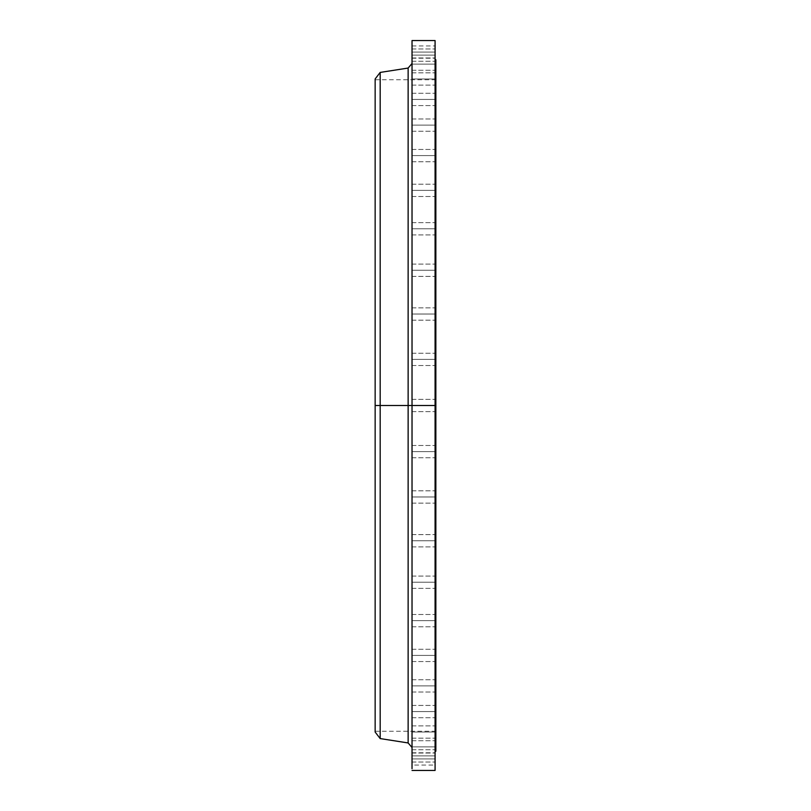 <?xml version="1.0" encoding="UTF-8"?>
<svg xmlns="http://www.w3.org/2000/svg" width="811" height="811" viewBox="0 0 811 811"><rect width="100%" height="100%" fill="white"/><g stroke="black" fill="none" stroke-linecap="round" stroke-linejoin="round"><path stroke-width="0.61" stroke-dasharray="4.05 3.04" d="M412.029 270.245L412.029 264.102L412.029 270.245L435.081 270.245L412.029 270.245L412.029 264.102L412.029 270.245L435.081 270.245L435.081 264.102L435.081 270.245L412.029 270.245L412.029 276.399L412.029 264.102L412.029 276.399L412.029 264.102L412.029 270.245L435.081 270.245L435.081 264.102L435.081 276.399L435.081 264.102L435.081 276.399L435.081 270.245L412.029 270.245L412.029 276.399L412.029 270.245L435.081 270.245L435.081 276.399L435.081 270.245L412.029 270.245L412.029 276.399L412.029 270.245M412.029 228.783L412.029 222.64L412.029 228.783L435.081 228.783L412.029 228.783L412.029 222.64L412.029 228.783L435.081 228.783L435.081 222.64L435.081 228.783L412.029 228.783L412.029 234.937L412.029 222.64L412.029 234.937L412.029 222.64L412.029 228.783L435.081 228.783L435.081 222.64L435.081 234.937L435.081 222.64L435.081 234.937L435.081 228.783L412.029 228.783L412.029 234.937L412.029 228.783L435.081 228.783L435.081 234.937L435.081 228.783L412.029 228.783L412.029 234.937L412.029 228.783M412.029 190.352L412.029 184.198L412.029 190.352L435.081 190.352L412.029 190.352L412.029 184.198L412.029 190.352L435.081 190.352L435.081 184.198L435.081 190.352L412.029 190.352L412.029 184.198L412.029 196.495L412.029 184.198L412.029 190.352L435.081 190.352L435.081 184.198L435.081 196.495L435.081 184.198L435.081 196.495L435.081 190.352L412.029 190.352L412.029 196.495L412.029 190.352L435.081 190.352L435.081 196.495L435.081 190.352L412.029 190.352L412.029 196.495L412.029 190.352M412.029 155.59L412.029 149.447L412.029 155.59L435.081 155.59L412.029 155.59L412.029 149.447L412.029 155.59L435.081 155.59L435.081 149.447L435.081 155.59L412.029 155.59L412.029 161.734L412.029 149.447L412.029 161.734L412.029 149.447L412.029 155.59L435.081 155.59L435.081 149.447L435.081 161.734L435.081 149.447L435.081 161.734L435.081 155.59L412.029 155.59L412.029 161.734L412.029 155.59L435.081 155.59L435.081 161.734L435.081 155.59L412.029 155.59L412.029 161.734L412.029 155.59M412.029 125.107L412.029 118.964L412.029 125.107L435.081 125.107L412.029 125.107L412.029 118.964L412.029 125.107L435.081 125.107L435.081 118.964L435.081 125.107L412.029 125.107L412.029 131.26L412.029 118.964L412.029 131.26L412.029 118.964L412.029 125.107L435.081 125.107L435.081 118.964L435.081 131.26L435.081 118.964L435.081 131.26L435.081 125.107L412.029 125.107L412.029 131.26L412.029 125.107L435.081 125.107L435.081 131.26L435.081 125.107L412.029 125.107L412.029 131.26L412.029 125.107M412.029 99.429L412.029 93.275L412.029 99.429L435.081 99.429L412.029 99.429L412.029 93.275L412.029 99.429L435.081 99.429L435.081 93.275L435.081 99.429L412.029 99.429L412.029 93.275L412.029 105.572L412.029 93.275L412.029 99.429L435.081 99.429L435.081 93.275L435.081 105.572L435.081 93.275L435.081 105.572L435.081 99.429L412.029 99.429L412.029 105.572L412.029 99.429L435.081 99.429L435.081 105.572L435.081 99.429L412.029 99.429L412.029 105.572L412.029 99.429M412.029 78.981L412.029 72.828L412.029 78.981L435.081 78.981L412.029 78.981L412.029 72.828L412.029 78.981L435.081 78.981L435.081 72.828L435.081 78.981L412.029 78.981L412.029 72.828L412.029 85.125L412.029 72.828L412.029 78.981L435.081 78.981L435.081 72.828L435.081 85.125L435.081 72.828L435.081 85.125L435.081 78.981L412.029 78.981L412.029 85.125L412.029 78.981L435.081 78.981L435.081 85.125L435.081 78.981L412.029 78.981L412.029 85.125L412.029 78.981M408.136 68.053L408.136 405.5L375.148 405.5L375.148 732.039L375.148 405.5L435.852 405.5L435.081 405.5L435.081 40.55L435.081 405.5L435.081 59.761L435.081 64.12L412.029 64.12L412.029 70.263L412.029 57.966L412.029 64.12L435.081 64.12L412.029 64.12L412.029 57.966L412.029 64.12L435.081 64.12L435.081 57.966L435.081 64.12L412.029 64.12L412.029 70.263L412.029 57.966L412.029 70.263L412.029 57.966L412.029 64.12L435.081 64.12L435.081 405.5L412.029 405.5L412.029 399.357L412.029 405.5L435.081 405.5L435.081 399.357L435.081 405.5L412.029 405.5L412.029 399.357L412.029 405.5L435.081 405.5L435.081 399.357L435.081 405.5L435.852 405.5L435.852 751.239L435.852 405.5L375.148 405.5L375.148 79.731L375.148 405.5L435.852 405.5L435.852 79.731L435.852 405.5L375.148 405.5L380.177 405.5L380.177 738.578L380.177 405.5L408.136 405.5L408.136 68.053L408.136 405.5L412.029 405.5L412.029 63.491L412.029 405.5L412.029 63.491L412.029 405.5L435.081 405.5L435.081 770.45L435.081 405.5L412.029 405.5L412.029 40.55L412.029 747.509L412.029 405.5L412.029 747.509L412.029 405.5L412.029 747.509L412.029 405.5L408.136 405.5L408.136 742.947M412.029 55.097L412.029 48.954L412.029 55.097L435.081 55.097L412.029 55.097L412.029 48.954L412.029 55.097L435.081 55.097L435.081 48.954L435.081 55.097L412.029 55.097L412.029 48.954L412.029 61.241L412.029 48.954L412.029 55.097L435.081 55.097L435.081 48.954L435.081 61.241L435.081 48.954L435.081 61.241L435.081 55.097L412.029 55.097L412.029 61.241L412.029 55.097L435.081 55.097L435.081 61.241L435.081 55.097L412.029 55.097L412.029 61.241L412.029 55.097M412.029 52.076L412.029 45.933L412.029 52.076L435.081 52.076L412.029 52.076L412.029 58.22L412.029 45.933L412.029 52.076L435.081 52.076L435.081 45.933L435.081 58.22L435.081 52.076L412.029 52.076L412.029 58.22L412.029 52.076M412.029 314.029L412.029 307.876L412.029 314.029L435.081 314.029L412.029 314.029L412.029 307.876L412.029 314.029L435.081 314.029L435.081 307.876L435.081 314.029L412.029 314.029L412.029 307.876L412.029 320.173L412.029 307.876L412.029 314.029L435.081 314.029L435.081 307.876L435.081 320.173L435.081 307.876L435.081 320.173L435.081 314.029L412.029 314.029L412.029 320.173L412.029 314.029L435.081 314.029L435.081 320.173L435.081 314.029L412.029 314.029L412.029 320.173L412.029 314.029M412.029 359.364L412.029 353.221L412.029 359.364L435.081 359.364L412.029 359.364L412.029 353.221L412.029 359.364L435.081 359.364L435.081 353.221L435.081 359.364L412.029 359.364L412.029 365.518L412.029 353.221L412.029 365.518L412.029 353.221L412.029 359.364L435.081 359.364L435.081 353.221L435.081 365.518L435.081 353.221L435.081 365.518L435.081 359.364L412.029 359.364L412.029 365.518L412.029 359.364L435.081 359.364L435.081 365.518L435.081 359.364L412.029 359.364L412.029 365.518L412.029 359.364M412.029 451.636L412.029 445.482L412.029 451.636L435.081 451.636L412.029 451.636L412.029 445.482L412.029 451.636L435.081 451.636L435.081 445.482L435.081 451.636L412.029 451.636L412.029 445.482L412.029 457.779L412.029 445.482L412.029 451.636L435.081 451.636L435.081 445.482L435.081 457.779L435.081 445.482L435.081 457.779L435.081 451.636L412.029 451.636L412.029 457.779L412.029 451.636L435.081 451.636L435.081 457.779L435.081 451.636L412.029 451.636L412.029 457.779L412.029 451.636M412.029 496.971L412.029 490.827L412.029 496.971L435.081 496.971L412.029 496.971L412.029 490.827L412.029 496.971L435.081 496.971L435.081 490.827L435.081 496.971L412.029 496.971L412.029 503.124L412.029 490.827L412.029 503.124L412.029 490.827L412.029 496.971L435.081 496.971L435.081 490.827L435.081 503.124L435.081 490.827L435.081 503.124L435.081 496.971L412.029 496.971L412.029 503.124L412.029 496.971L435.081 496.971L435.081 503.124L435.081 496.971L412.029 496.971L412.029 503.124L412.029 496.971M412.029 540.755L412.029 534.601L412.029 540.755L435.081 540.755L412.029 540.755L412.029 534.601L412.029 540.755L435.081 540.755L435.081 534.601L435.081 540.755L412.029 540.755L412.029 534.601L412.029 546.898L412.029 534.601L412.029 540.755L435.081 540.755L435.081 534.601L435.081 546.898L435.081 534.601L435.081 546.898L435.081 540.755L412.029 540.755L412.029 546.898L412.029 540.755L435.081 540.755L435.081 546.898L435.081 540.755L412.029 540.755L412.029 546.898L412.029 540.755M412.029 582.217L412.029 576.063L412.029 582.217L435.081 582.217L412.029 582.217L412.029 576.063L412.029 582.217L435.081 582.217L435.081 576.063L435.081 582.217L412.029 582.217L412.029 576.063L412.029 588.36L412.029 576.063L412.029 582.217L435.081 582.217L435.081 576.063L435.081 588.36L435.081 576.063L435.081 588.36L435.081 582.217L412.029 582.217L412.029 588.36L412.029 582.217L435.081 582.217L435.081 588.36L435.081 582.217L412.029 582.217L412.029 588.36L412.029 582.217M412.029 620.648L412.029 614.505L412.029 620.648L435.081 620.648L412.029 620.648L412.029 614.505L412.029 620.648L435.081 620.648L435.081 614.505L435.081 620.648L412.029 620.648L412.029 626.802L412.029 614.505L412.029 626.802L412.029 614.505L412.029 620.648L435.081 620.648L435.081 614.505L435.081 626.802L435.081 614.505L435.081 626.802L435.081 620.648L412.029 620.648L412.029 626.802L412.029 620.648L435.081 620.648L435.081 626.802L435.081 620.648L412.029 620.648L412.029 626.802L412.029 620.648M412.029 655.41L412.029 649.266L412.029 655.41L435.081 655.41L412.029 655.41L412.029 649.266L412.029 655.41L435.081 655.41L435.081 649.266L435.081 655.41L412.029 655.41L412.029 661.553L412.029 649.266L412.029 661.553L412.029 649.266L412.029 655.41L435.081 655.41L435.081 649.266L435.081 661.553L435.081 649.266L435.081 661.553L435.081 655.41L412.029 655.41L412.029 661.553L412.029 655.41L435.081 655.41L435.081 661.553L435.081 655.41L412.029 655.41L412.029 661.553L412.029 655.41M412.029 685.893L412.029 679.74L412.029 685.893L435.081 685.893L412.029 685.893L412.029 679.74L412.029 685.893L435.081 685.893L435.081 679.74L435.081 685.893L412.029 685.893L412.029 679.74L412.029 692.036L412.029 679.74L412.029 685.893L435.081 685.893L435.081 679.74L435.081 692.036L435.081 679.74L435.081 692.036L435.081 685.893L412.029 685.893L412.029 692.036L412.029 685.893L435.081 685.893L435.081 692.036L435.081 685.893L412.029 685.893L412.029 692.036L412.029 685.893M412.029 711.571L412.029 705.428L412.029 711.571L435.081 711.571L412.029 711.571L412.029 705.428L412.029 711.571L435.081 711.571L435.081 705.428L435.081 711.571L412.029 711.571L412.029 717.725L412.029 705.428L412.029 717.725L412.029 705.428L412.029 711.571L435.081 711.571L435.081 705.428L435.081 717.725L435.081 705.428L435.081 717.725L435.081 711.571L412.029 711.571L412.029 717.725L412.029 711.571L435.081 711.571L435.081 717.725L435.081 711.571L412.029 711.571L412.029 717.725L412.029 711.571M412.029 732.019L412.029 725.875L412.029 732.019L435.081 732.019L412.029 732.019L412.029 725.875L412.029 732.019L435.081 732.019L435.081 725.875L435.081 732.019L412.029 732.019L412.029 738.172L412.029 725.875L412.029 738.172L412.029 725.875L412.029 732.019L435.081 732.019L435.081 725.875L435.081 738.172L435.081 725.875L435.081 738.172L435.081 732.019L412.029 732.019L412.029 738.172L412.029 732.019L435.081 732.019L435.081 738.172L435.081 732.019L412.029 732.019L412.029 738.172L412.029 732.019M412.029 746.88L412.029 740.737L412.029 746.88L435.081 746.88L412.029 746.88L412.029 740.737L412.029 746.88L435.081 746.88L435.081 740.737L435.081 746.88L412.029 746.88L412.029 753.034L412.029 740.737L412.029 753.034L412.029 740.737L412.029 746.88L435.081 746.88L435.081 740.737L435.081 753.034L435.081 740.737L435.081 753.034L435.081 746.88L412.029 746.88L412.029 753.034L412.029 746.88L435.081 746.88L435.081 753.034L435.081 746.88L412.029 746.88L412.029 753.034L412.029 746.88M412.029 755.903L412.029 749.759L412.029 755.903L435.081 755.903L412.029 755.903L412.029 749.759L412.029 755.903L435.081 755.903L435.081 749.759L435.081 755.903L412.029 755.903L412.029 762.046L412.029 749.759L412.029 762.046L412.029 749.759L412.029 755.903L435.081 755.903L435.081 749.759L435.081 762.046L435.081 749.759L435.081 762.046L435.081 755.903L412.029 755.903L412.029 762.046L412.029 755.903L435.081 755.903L435.081 762.046L435.081 755.903L412.029 755.903L412.029 762.046L412.029 755.903M435.081 765.067L435.081 758.924L412.029 758.924L435.081 758.924L435.081 765.067L435.081 752.78L435.081 765.067L412.029 765.067L412.029 752.78L412.029 758.924L435.081 758.924L412.029 758.924L412.029 405.5L435.081 405.5L435.081 399.357L435.081 411.643L435.081 57.966L435.081 751.239L435.081 405.5L412.029 405.5L412.029 411.643L412.029 405.5L435.081 405.5L435.081 411.643L435.081 405.5L412.029 405.5L412.029 768.696M412.029 756.572L412.029 752.78L412.029 756.572M380.177 405.5L380.177 72.422L380.177 405.5M375.148 437.433L375.148 729.697M375.148 405.5L375.148 731.269L375.148 405.5M435.852 405.5L435.852 59.761L435.852 405.5M435.081 64.12L435.081 70.263L435.081 61.768L435.081 70.263L435.081 64.12L435.081 70.263L435.081 64.12L412.029 64.12L435.081 64.12L435.081 70.263L435.081 64.12M435.081 756.572L435.081 752.78L435.081 756.572M408.136 405.5L408.136 742.947L408.136 405.5M435.081 755.903L435.081 762.046L435.081 755.903M435.081 746.88L435.081 753.034L435.081 746.88M435.081 732.019L435.081 738.172L435.081 732.019M435.081 711.571L435.081 717.725L435.081 711.571M435.081 685.893L435.081 692.036L435.081 685.893M435.081 655.41L435.081 661.553L435.081 655.41M435.081 620.648L435.081 626.802L435.081 620.648M435.081 582.217L435.081 588.36L435.081 582.217M435.081 540.755L435.081 546.898L435.081 540.755M435.081 496.971L435.081 503.124L435.081 496.971M435.081 451.636L435.081 457.779L435.081 451.636M435.081 405.5L435.081 411.643L435.081 405.5M435.081 359.364L435.081 365.518L435.081 359.364M435.081 314.029L435.081 320.173L435.081 314.029M435.081 52.076L435.081 58.22L435.081 52.076M435.081 55.097L435.081 61.241L435.081 55.097M412.029 64.12L412.029 70.263L412.029 64.12M435.081 78.981L435.081 85.125L435.081 78.981M435.081 99.429L435.081 105.572L435.081 99.429M435.081 125.107L435.081 131.26L435.081 125.107M435.081 155.59L435.081 161.734L435.081 155.59M435.081 190.352L435.081 196.495L435.081 190.352M435.081 228.783L435.081 234.937L435.081 228.783M435.081 270.245L435.081 276.399L435.081 270.245M412.029 264.102L435.081 264.102L412.029 264.102M412.029 222.64L435.081 222.64L412.029 222.64M412.029 184.198L435.081 184.198L412.029 184.198M412.029 149.447L435.081 149.447L412.029 149.447M412.029 118.964L435.081 118.964L412.029 118.964M412.029 93.275L435.081 93.275L412.029 93.275M412.029 72.828L435.081 72.828L412.029 72.828M412.029 57.966L435.081 57.966L412.029 57.966M412.029 48.954L435.081 48.954L412.029 48.954M412.029 45.933L435.081 45.933M412.029 307.876L435.081 307.876L412.029 307.876M412.029 353.221L435.081 353.221L412.029 353.221M412.029 399.357L435.081 399.357L412.029 399.357M412.029 445.482L435.081 445.482L412.029 445.482M412.029 490.827L435.081 490.827L412.029 490.827M412.029 534.601L435.081 534.601L412.029 534.601M412.029 576.063L435.081 576.063L412.029 576.063M412.029 614.505L435.081 614.505L412.029 614.505M412.029 649.266L435.081 649.266L412.029 649.266M412.029 679.74L435.081 679.74L412.029 679.74M412.029 705.428L435.081 705.428L412.029 705.428M412.029 725.875L435.081 725.875L412.029 725.875M412.029 740.737L435.081 740.737L412.029 740.737M412.029 749.759L435.081 749.759L412.029 749.759M412.029 752.78L435.081 752.78M375.148 79.731L435.852 79.731M375.148 731.269L435.852 731.269M412.029 762.046L435.081 762.046L412.029 762.046M412.029 753.034L435.081 753.034L412.029 753.034M412.029 738.172L435.081 738.172L412.029 738.172M412.029 717.725L435.081 717.725L412.029 717.725M412.029 692.036L435.081 692.036L412.029 692.036M412.029 661.553L435.081 661.553L412.029 661.553M412.029 626.802L435.081 626.802L412.029 626.802M412.029 588.36L435.081 588.36L412.029 588.36M412.029 546.898L435.081 546.898L412.029 546.898M412.029 503.124L435.081 503.124L412.029 503.124M412.029 457.779L435.081 457.779L412.029 457.779M412.029 411.643L435.081 411.643L412.029 411.643M412.029 365.518L435.081 365.518L412.029 365.518M412.029 320.173L435.081 320.173L412.029 320.173M412.029 276.399L435.081 276.399L412.029 276.399M412.029 234.937L435.081 234.937L412.029 234.937M412.029 196.495L435.081 196.495L412.029 196.495M412.029 161.734L435.081 161.734L412.029 161.734M412.029 131.26L435.081 131.26L412.029 131.26M412.029 105.572L435.081 105.572L412.029 105.572M412.029 85.125L435.081 85.125L412.029 85.125M412.029 70.263L435.081 70.263L412.029 70.263M412.029 61.241L435.081 61.241L412.029 61.241M412.029 58.22L435.081 58.22"/><path stroke-width="1.22" d="M435.081 40.55L435.081 405.5L435.081 40.55L412.029 40.55L412.029 405.5L435.081 405.5L435.081 770.45L435.081 405.5L435.852 405.5L435.852 751.239L435.852 405.5L408.136 405.5L408.136 68.053L408.136 405.5L375.148 405.5L375.148 732.039L375.148 405.5L380.177 405.5L380.177 738.578L380.177 405.5L408.136 405.5L408.136 68.053L412.029 63.491M375.148 732.039L380.177 738.578L408.136 742.947L408.136 405.5L408.136 742.947L408.136 405.5L412.029 405.5L412.029 765.067M412.029 40.55L412.029 768.696M408.136 68.053L380.177 72.422L380.177 405.5L380.177 72.422L375.148 78.961L375.148 405.5L375.148 78.961M375.148 729.697L375.148 437.433M435.852 59.761L435.852 405.5L435.852 59.761L435.081 59.761M435.852 751.239L435.081 751.239M435.081 770.45L412.029 770.45M408.136 742.947L412.029 747.509"/></g></svg>
